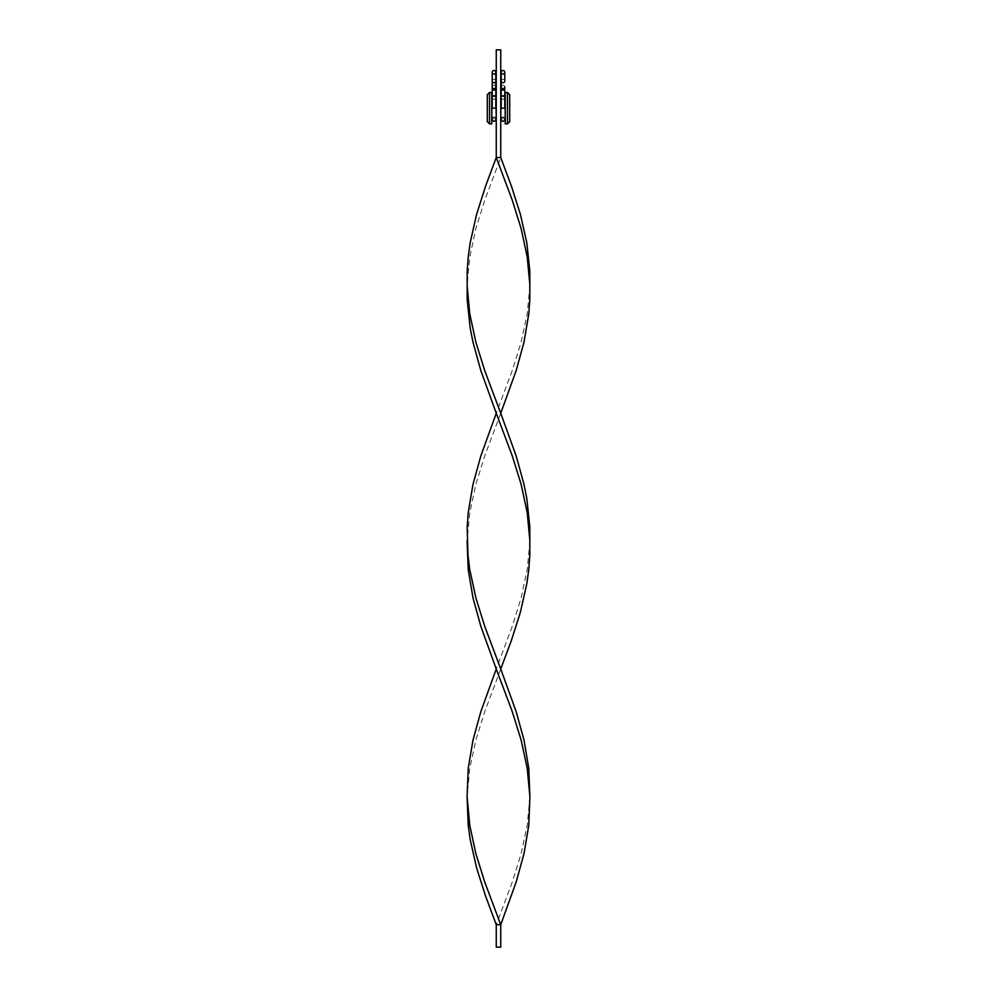 <?xml version="1.0" encoding="UTF-8"?>
<svg xmlns="http://www.w3.org/2000/svg" width="997" height="997" viewBox="0 0 997 997"><rect width="100%" height="100%" fill="white"/><g stroke="black" fill="none" stroke-linecap="round" stroke-linejoin="round"><path stroke-width="0.75" stroke-dasharray="4.99 3.74" d="M502.987 70.488A1.795 1.795 0 0 1 504.781 72.282A1.795 1.795 0 0 1 502.987 74.077A1.795 1.795 0 0 1 501.192 72.282A1.795 1.795 0 0 1 502.987 70.488A1.795 1.795 0 0 1 504.781 72.282A1.795 1.795 0 0 1 502.987 74.077A1.795 1.795 0 0 1 501.192 72.282A1.795 1.795 0 0 1 502.987 70.488A1.795 1.795 0 0 0 501.192 72.282A1.795 1.795 0 0 1 502.987 70.488M502.987 95.824C505.118 95.949 505.118 96.073 502.987 96.186C500.855 96.073 500.855 95.949 502.987 95.824C505.118 95.949 505.118 96.073 502.987 96.186C500.855 96.073 500.855 95.949 502.987 95.824C505.118 95.949 505.118 96.073 502.987 96.186C500.855 96.073 500.855 95.949 502.987 95.824C505.118 95.949 505.118 96.073 502.987 96.186C505.118 96.073 505.118 95.949 502.987 95.824M501.192 89.281L501.192 108.175L504.781 108.175L501.192 108.175C501.192 122.93 501.192 122.93 501.192 108.175L504.781 108.175C504.781 122.93 504.781 122.93 504.781 108.175L504.781 89.281A1.795 0.785 0 0 0 502.987 88.496A1.795 0.785 0 0 0 501.192 89.281A1.795 0.785 180 0 0 502.987 90.066A1.795 0.785 180 0 0 504.781 89.281A1.795 0.785 180 0 0 502.987 88.496A1.795 0.785 180 0 0 501.192 89.281L501.192 86.963A1.795 1.707 180 0 0 502.987 88.671A1.795 1.707 180 0 0 504.781 86.963A1.795 1.707 -0 0 0 502.987 85.244A1.795 1.707 -0 0 0 501.192 86.963L501.192 81.044A1.795 1.707 180 0 0 502.987 82.751A1.795 1.707 180 0 0 504.781 81.044A1.795 1.707 -0 0 0 502.987 79.336A1.795 1.707 -0 0 0 501.192 81.044L501.192 72.282A1.795 1.795 0 0 0 502.987 74.077A1.795 1.795 0 0 0 504.781 72.282M492.219 72.282A1.795 1.795 0 0 0 494.014 74.077A1.795 1.795 0 0 0 495.808 72.282A1.795 1.795 0 0 0 494.014 70.488A1.795 1.795 0 0 0 492.219 72.282A1.795 1.795 0 0 0 494.014 74.077A1.795 1.795 0 0 0 495.808 72.282A1.795 1.795 0 0 0 494.014 70.488A1.795 1.795 0 0 0 492.219 72.282A1.795 1.795 0 0 0 494.014 74.077M494.014 96.186C496.145 96.073 496.145 95.949 494.014 95.824C491.882 95.949 491.882 96.073 494.014 96.186C496.145 96.073 496.145 95.949 494.014 95.824C491.882 95.949 491.882 96.073 494.014 96.186C496.145 96.073 496.145 95.949 494.014 95.824C491.882 95.949 491.882 96.073 494.014 96.186C491.882 96.073 491.882 95.949 494.014 95.824C491.882 95.949 491.882 96.073 494.014 96.186M495.808 89.281L495.808 108.175L492.219 108.175L495.808 108.175C495.808 122.93 495.808 122.93 495.808 108.175L492.219 108.175C492.219 122.93 492.219 122.93 492.219 108.175L492.219 89.281A1.795 0.785 0 0 1 494.014 88.496A1.795 0.785 180 0 1 495.808 89.281A1.795 0.785 0 0 1 494.014 90.066A1.795 0.785 0 0 1 492.219 89.281A1.795 0.785 180 0 1 494.014 88.496A1.795 0.785 0 0 1 495.808 89.281L495.808 86.963A1.795 1.707 -0 0 1 494.014 88.671A1.795 1.707 -0 0 1 492.219 86.963A1.795 1.707 -0 0 1 494.014 85.244A1.795 1.707 180 0 1 495.808 86.963L495.808 81.044A1.795 1.707 -0 0 1 494.014 82.751A1.795 1.707 -0 0 1 492.219 81.044A1.795 1.707 -0 0 1 494.014 79.336A1.795 1.707 180 0 1 495.808 81.044L495.808 72.282A1.795 1.795 0 0 0 494.014 70.488A1.795 1.795 0 0 1 495.808 72.282M491.77 123.877L491.77 92.472M496.257 108.175L496.257 99.201L496.257 108.175M505.23 123.877L505.23 92.472M500.743 108.175L500.743 117.148L500.743 108.175M500.743 157.526L496.257 157.526L496.257 49.85L500.743 49.85L500.743 157.526L484.741 200.148L475.881 228.562L469.761 256.977L467.095 285.391M509.716 108.175L509.716 94.715M487.284 121.634L487.284 108.175M529.906 285.391L527.239 313.806L521.119 342.22L512.259 370.635L496.257 413.257M529.906 796.852L527.239 825.267L521.119 853.681L512.259 882.096L496.257 924.718L500.743 924.718L500.743 947.15L496.257 947.15L496.257 924.718M500.743 668.987L484.741 711.609L475.881 740.023L469.761 768.438L467.095 796.852M529.906 541.122L527.239 569.536L521.119 597.951L512.259 626.365L496.257 668.987M500.743 413.257L484.741 455.878L475.881 484.293L469.761 512.707L467.095 541.122M504.781 81.044A1.795 1.707 180 0 0 502.987 79.336A1.795 1.707 180 0 0 501.192 81.044M504.781 89.281L504.781 86.963A1.795 1.707 180 0 0 502.987 85.244A1.795 1.707 180 0 0 501.192 86.963M492.219 86.963A1.795 1.707 180 0 1 494.014 85.244A1.795 1.707 -0 0 1 495.808 86.963M492.219 81.044A1.795 1.707 180 0 1 494.014 79.336A1.795 1.707 -0 0 1 495.808 81.044M489.527 92.472L489.527 123.877M507.473 92.472L507.473 123.877M501.192 119.615C502.388 117.322 503.585 117.322 504.781 119.615M492.219 119.615C493.415 117.322 494.612 117.322 495.808 119.615M492.219 99.201L495.808 99.201M504.781 117.148L501.192 117.148M504.781 99.201L501.192 99.201M492.219 117.148L495.808 117.148"/><path stroke-width="1.5" d="M502.987 70.488A1.795 1.795 0 0 1 504.781 72.282A1.795 1.795 0 0 1 502.987 74.077A1.795 1.795 0 0 1 501.192 72.282A1.795 1.795 0 0 1 502.987 70.488A1.795 1.795 0 0 1 504.781 72.282L504.781 81.044A1.795 1.707 -0 0 1 502.987 82.751A1.795 1.707 -0 0 1 501.192 81.044L501.192 86.963A1.795 1.707 -0 0 0 502.987 88.671A1.795 1.707 -0 0 0 504.781 86.963L504.781 108.175C504.781 122.93 504.781 122.93 504.781 108.175L501.192 108.175C501.192 122.93 501.192 122.93 501.192 108.175L501.192 89.281A1.795 0.785 0 0 0 502.987 90.066A1.795 0.785 0 0 0 504.781 89.281M502.987 95.824C505.118 95.949 505.118 96.073 502.987 96.186C500.855 96.073 500.855 95.949 502.987 95.824C505.118 95.949 505.118 96.073 502.987 96.186C505.118 96.073 505.118 95.949 502.987 95.824M502.987 74.077A1.795 1.795 0 0 1 501.192 72.282L501.192 81.044M492.219 81.044L492.219 89.281A1.795 0.785 180 0 0 494.014 90.066A1.795 0.785 180 0 0 495.808 89.281L495.808 86.963A1.795 1.707 180 0 1 494.014 88.671A1.795 1.707 180 0 1 492.219 86.963L492.219 81.044A1.795 1.707 180 0 0 494.014 82.751A1.795 1.707 180 0 0 495.808 81.044L495.808 72.282A1.795 1.795 0 0 1 494.014 74.077A1.795 1.795 0 0 0 495.808 72.282A1.795 1.795 0 0 0 494.014 70.488A1.795 1.795 0 0 0 492.219 72.282A1.795 1.795 0 0 0 494.014 74.077A1.795 1.795 0 0 0 495.808 72.282A1.795 1.795 0 0 0 494.014 70.488A1.795 1.795 0 0 0 492.219 72.282L492.219 81.044L492.219 72.282M494.014 96.186C496.145 96.073 496.145 95.949 494.014 95.824C491.882 95.949 491.882 96.073 494.014 96.186C491.882 96.073 491.882 95.949 494.014 95.824C491.882 95.949 491.882 96.073 494.014 96.186M495.808 89.281L495.808 108.175C495.808 122.93 495.808 122.93 495.808 108.175L492.219 108.175C492.219 122.93 492.219 122.93 492.219 108.175L492.219 86.963M491.77 92.472L491.77 123.877L489.527 123.877L489.527 92.472L491.77 92.472M487.284 108.175L487.284 94.715L487.284 121.634L489.527 123.877M509.716 108.175L509.716 121.634L509.716 94.715L507.473 92.472L505.23 92.472L505.23 123.877L507.473 123.877L507.473 92.472M500.743 157.526L500.743 49.85L496.257 49.85L496.257 157.526L500.743 157.526L511.349 185.94L520.409 214.355L526.815 242.77L529.818 271.184L529.818 299.599L528.784 313.806L523.998 342.22L516.147 370.635L500.743 413.257L516.147 455.878L523.998 484.293L526.815 498.5L529.818 526.915L529.818 555.329L528.784 569.536L526.815 583.744L520.409 612.158L511.349 640.572L500.743 668.987L516.147 711.609L523.998 740.023L528.784 768.438L529.906 796.852L528.784 825.267L523.998 853.681L516.147 882.096L500.743 924.718L496.257 924.718L485.651 896.303L476.591 867.889L470.185 839.474L468.216 825.267L467.095 796.852L469.761 825.267L475.881 853.681L484.741 882.096L500.743 924.718L500.743 947.15L496.257 947.15L496.257 924.718M529.906 285.391L527.239 256.977L521.119 228.562L512.259 200.148L496.257 157.526L485.651 185.94L476.591 214.355L470.185 242.77L468.216 256.977L467.182 271.184L467.182 299.599L470.185 328.013L473.002 342.22L480.853 370.635L496.257 413.257L480.853 455.878L473.002 484.293L468.216 512.707L467.182 526.915L467.967 555.329L469.761 569.536L475.881 597.951L484.741 626.365L500.743 668.987M496.257 413.257L512.259 455.878L521.119 484.293L527.239 512.707L529.906 541.122M467.095 285.391L469.761 313.806L475.881 342.22L484.741 370.635L500.743 413.257M467.095 541.122L468.216 569.536L473.002 597.951L480.853 626.365L496.257 668.987L480.853 711.609L473.002 740.023L468.216 768.438L467.095 796.852M496.257 668.987L512.259 711.609L521.119 740.023L527.239 768.438L529.906 796.852M501.192 86.963L501.192 89.281M504.781 72.282L504.781 81.044M501.192 119.615C502.388 121.908 503.585 121.908 504.781 119.615M495.808 81.044L495.808 86.963M492.219 119.615C493.415 121.908 494.612 121.908 495.808 119.615M489.527 92.472L487.284 94.715M507.473 123.877L509.716 121.634"/></g></svg>
